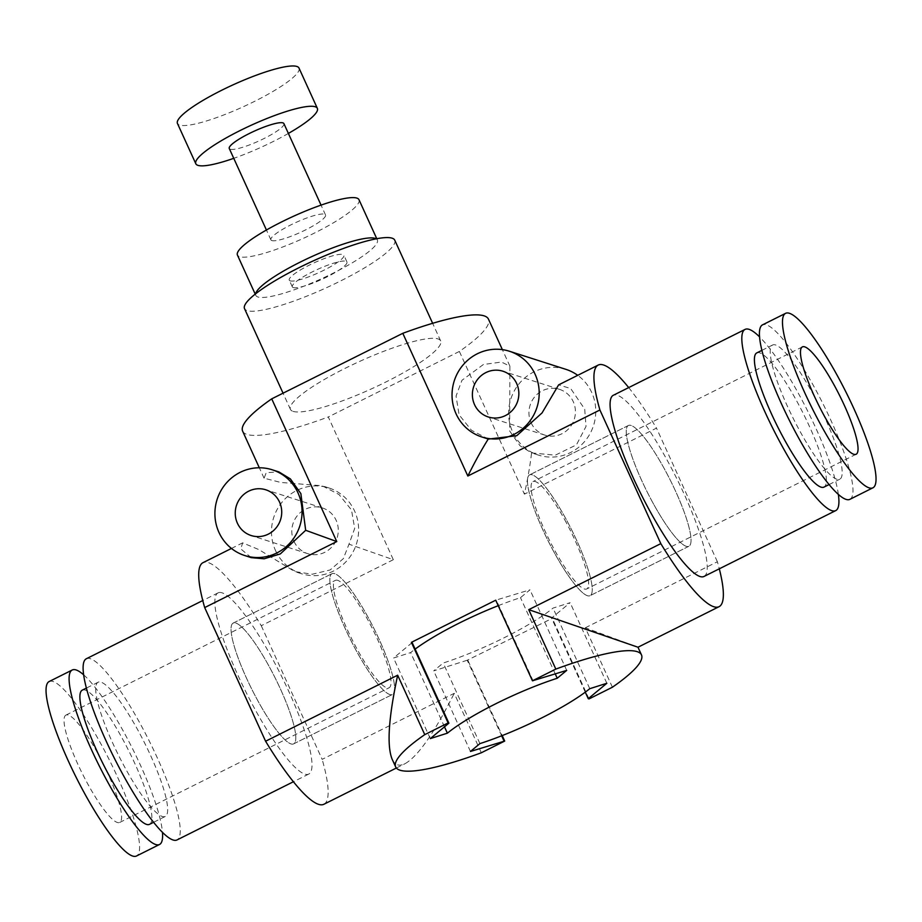 <?xml version="1.0" encoding="UTF-8"?>
<svg xmlns="http://www.w3.org/2000/svg" width="922" height="922" viewBox="0 0 922 922"><rect width="100%" height="100%" fill="white"/><g stroke="black" fill="none" stroke-linecap="round" stroke-linejoin="round"><path stroke-width="0.69" stroke-dasharray="4.61 3.46" d="M293.092 411.373A82.542 14.936 155.5 0 0 379.08 385.315A82.542 14.936 155.5 0 0 440.658 340.91A82.542 14.936 155.5 0 0 359.35 361.551A82.542 14.936 155.5 0 0 290.43 409.38A82.542 14.936 155.5 0 0 293.092 411.373M488.441 439.091L471.43 430.251L459.098 414.819L456.056 396.091L461.957 380.29L483.428 364.49L501.453 362.046L509.889 366.172L509.693 431.023L520.054 445.822L531.568 452.909C530.15 465.057 527.764 478.806 524.411 494.146L459.375 351.443A135.073 24.445 155.5 0 0 488.464 319.127M459.375 351.443L328.29 416.975L393.325 559.689L348.989 544.187L354.682 528.456L351.501 509.935L339.008 494.515L322.101 485.767L280.714 482.437L264.084 478.195L266.239 472.663L278.917 471.926M242.636 431.162A135.073 24.445 155.5 0 0 328.29 416.975M290.972 743.916A67.537 12.966 63.4 0 0 293.622 743.881A67.537 12.966 63.4 0 0 275.021 677.67A67.537 12.966 63.4 0 0 233.22 623.065A67.537 12.966 63.4 0 0 249.078 683.651A67.537 12.966 63.4 0 0 290.972 743.916M393.325 559.689L261.26 625.715A135.073 25.943 63.4 0 0 203.024 562.662M261.26 625.715L322.158 759.359L454.235 693.332L481.319 752.767M323.829 804.295A135.073 25.943 63.4 0 0 322.158 759.359M251.303 557.66L240.792 548.913L242.647 542.851L258.863 549.593L294.74 571.571L312.316 574.233L330.157 569.946L343.353 558.628L348.989 544.187M293.968 541.329A24.018 23.165 -72.2 0 0 307.718 553.661A24.018 23.165 -72.2 0 0 337.106 537.86A24.018 23.165 -72.2 0 0 322.377 507.93A24.018 23.165 -72.2 0 0 297.702 515.237A24.018 23.165 -72.2 0 0 293.968 541.329M275.528 550.549A45.028 43.426 -72.2 0 0 301.31 573.668A45.028 43.426 -72.2 0 0 356.411 544.049A45.028 43.426 -72.2 0 0 328.797 487.911A45.028 43.426 -72.2 0 0 282.524 501.626A45.028 43.426 -72.2 0 0 275.528 550.549M531.107 422.772A24.018 23.165 -72.2 0 0 544.856 435.103A24.018 23.165 -72.2 0 0 574.245 419.303A24.018 23.165 -72.2 0 0 559.516 389.361A24.018 23.165 -72.2 0 0 534.841 396.679A24.018 23.165 -72.2 0 0 531.107 422.772M565.924 369.353A45.028 43.426 -72.2 0 0 519.662 383.068A45.028 43.426 -72.2 0 0 512.667 431.992A45.028 43.426 -72.2 0 0 538.448 455.111A45.028 43.426 -72.2 0 0 590.979 431.853A45.028 43.426 -72.2 0 0 577.725 375.323M531.568 452.909L555.286 455.18L576.446 444.853L586.023 426.402L584.709 409.126L570.672 388.519L558.617 384.877M389.776 694.52A67.537 12.966 -116.6 0 1 347.882 634.255A67.537 12.966 -116.6 0 1 332.024 573.668A67.537 12.966 -116.6 0 1 373.825 628.274A67.537 12.966 -116.6 0 1 392.426 694.485A67.537 12.966 -116.6 0 1 389.776 694.52M587.383 595.716A67.537 12.966 -116.6 0 1 545.49 535.452A67.537 12.966 -116.6 0 1 529.643 474.865A67.537 12.966 -116.6 0 1 571.444 529.47A67.537 12.966 -116.6 0 1 590.045 595.681A67.537 12.966 -116.6 0 1 587.383 595.716M686.198 546.32A67.537 12.966 -116.6 0 1 644.305 486.055A67.537 12.966 -116.6 0 1 628.447 425.468A67.537 12.966 -116.6 0 1 670.248 480.074A67.537 12.966 -116.6 0 1 688.849 546.285A67.537 12.966 -116.6 0 1 686.198 546.32M392.15 759.244C394.87 765.099 399.122 766.597 404.908 763.75C417.781 756.605 434.216 733.128 454.235 693.332M628.689 387.586A135.073 25.943 -116.6 0 1 656.487 428.119L524.411 494.146M612.404 687.224L585.309 627.79L637.978 647.221M585.309 627.79L717.385 561.763A135.073 25.943 -116.6 0 1 719.298 568.816M717.385 561.763L656.487 428.119M412.157 642.599L393.567 658.008L410.647 652.592A90.045 16.296 -24.5 0 1 415.131 649.123M498.214 605.685A90.045 16.296 -24.5 0 1 520.492 597.663L529.977 589.815L495.725 600.199M533.204 681.035L496.474 600.441M566.707 670.398L529.977 589.815M555.298 674.017L520.492 597.663M444.485 726.836L410.647 652.592M430.297 738.603L393.567 658.008M467.224 660.244L433.72 670.87L443.194 663.022A90.045 16.296 155.5 0 0 553.039 608.094L570.13 602.677L551.54 618.086L552.29 618.328L467.224 660.244L501.66 735.802M467.973 660.486L502.202 735.595M589.02 698.922L552.29 618.328M470.451 751.465L433.72 670.87M479.924 743.605L443.194 663.022M589.769 688.688L553.039 608.094M606.849 683.271L570.13 602.677M585.286 692.157L551.54 618.086M299.005 68.067A66.787 12.09 -24.5 0 1 249.182 103.99A66.787 12.09 -24.5 0 1 179.606 125.081A66.787 12.09 -24.5 0 1 177.45 123.467M288.379 133.436A66.787 12.09 -24.5 0 1 233.75 158.33M283.907 123.617A30.011 5.428 -24.5 0 1 261.514 139.764A30.011 5.428 -24.5 0 1 230.246 149.237A30.011 5.428 -24.5 0 1 229.278 148.511M271.863 240.573A30.011 5.428 -24.5 0 1 270.895 239.847A30.011 5.428 -24.5 0 1 295.962 222.456A30.011 5.428 -24.5 0 1 325.524 214.953A30.011 5.428 -24.5 0 1 303.131 231.099A30.011 5.428 -24.5 0 1 271.863 240.573M358.992 199.705A66.787 12.09 -24.5 0 1 309.17 235.629A66.787 12.09 -24.5 0 1 239.593 256.708A66.787 12.09 -24.5 0 1 237.438 255.094M376.222 238.821A66.787 12.09 -24.5 0 1 377.352 239.997A66.787 12.09 -24.5 0 1 327.529 275.92A66.787 12.09 -24.5 0 1 257.953 296.999A66.787 12.09 -24.5 0 1 255.809 295.386A66.787 12.09 -24.5 0 1 255.659 293.772M290.234 280.864A30.011 5.428 -24.5 0 1 289.266 280.138A30.011 5.428 -24.5 0 1 314.321 262.747A30.011 5.428 -24.5 0 1 343.894 255.244A30.011 5.428 -24.5 0 1 321.501 271.391A30.011 5.428 -24.5 0 1 290.234 280.864M293.288 287.583A30.011 5.428 -24.5 0 1 292.32 286.857A30.011 5.428 -24.5 0 1 317.387 269.466A30.011 5.428 -24.5 0 1 346.949 261.963A30.011 5.428 -24.5 0 1 324.556 278.11A30.011 5.428 -24.5 0 1 293.288 287.583M394.754 240.181A82.542 14.936 -24.5 0 1 333.176 284.575A82.542 14.936 -24.5 0 1 247.177 310.633A82.542 14.936 -24.5 0 1 244.526 308.64M651.428 500.15A67.537 12.966 63.4 0 0 688.849 546.285A67.537 12.966 63.4 0 0 670.248 480.074A67.537 12.966 63.4 0 0 628.447 425.468A67.537 12.966 63.4 0 0 651.428 500.15M703.947 576.492A101.305 19.454 63.4 0 0 669.476 464.469A101.305 19.454 63.4 0 0 613.349 395.261M756.835 352.884A75.039 14.406 -116.6 0 1 798.417 404.159A75.039 14.406 -116.6 0 1 823.945 487.127M838.375 494.48A101.305 19.454 63.4 0 0 801.218 398.604A101.305 19.454 63.4 0 0 759.613 336.933M849.83 499.367A97.559 18.74 63.4 0 0 816.627 391.493A97.559 18.74 63.4 0 0 762.575 324.844M814.218 396.253A75.039 14.406 63.4 0 0 772.648 344.989A75.039 14.406 63.4 0 0 793.312 418.553A75.039 14.406 63.4 0 0 839.758 479.221A75.039 14.406 63.4 0 0 814.218 396.253M566.258 522.59A60.034 11.525 63.4 0 0 532.997 481.584A60.034 11.525 63.4 0 0 549.535 540.43A60.034 11.525 63.4 0 0 586.692 588.974A60.034 11.525 63.4 0 0 566.258 522.59M552.624 549.547A67.537 12.966 63.4 0 0 590.045 595.681A67.537 12.966 63.4 0 0 571.444 529.47A67.537 12.966 63.4 0 0 529.643 474.865A67.537 12.966 63.4 0 0 552.624 549.547M292.827 744.135A67.537 12.966 -116.6 0 1 250.876 687.363A67.537 12.966 -116.6 0 1 233.22 623.065A67.537 12.966 -116.6 0 1 275.021 677.67A67.537 12.966 -116.6 0 1 293.622 743.881A67.537 12.966 -116.6 0 1 292.827 744.135M219.309 592.489A101.305 19.454 -116.6 0 1 282.247 677.647A101.305 19.454 -116.6 0 1 308.732 774.088A101.305 19.454 -116.6 0 1 246.024 692.18A101.305 19.454 -116.6 0 1 218.122 592.858A101.305 19.454 -116.6 0 1 219.309 592.489M99 681.946A75.039 14.406 63.4 0 0 98.124 682.222A75.039 14.406 63.4 0 0 118.788 755.786A75.039 14.406 63.4 0 0 165.234 816.466A75.039 14.406 63.4 0 0 145.63 745.022A75.039 14.406 63.4 0 0 99 681.946M86.38 658.734A101.305 19.454 -116.6 0 1 87.567 658.366A101.305 19.454 -116.6 0 1 150.505 743.512A101.305 19.454 -116.6 0 1 176.989 839.954M66.672 714.861A60.034 11.525 63.4 0 0 65.969 715.08A60.034 11.525 63.4 0 0 82.507 773.927A60.034 11.525 63.4 0 0 119.664 822.47A60.034 11.525 63.4 0 0 103.967 765.318A60.034 11.525 63.4 0 0 66.672 714.861M49.189 681.519A97.559 18.74 -116.6 0 1 50.341 681.162A97.559 18.74 -116.6 0 1 110.94 763.151A97.559 18.74 -116.6 0 1 136.444 856.031M83.695 674.869A97.559 18.74 -116.6 0 1 132.63 748.871A97.559 18.74 -116.6 0 1 162.468 832.416M82.312 690.129A75.039 14.406 -116.6 0 1 83.199 689.852A75.039 14.406 -116.6 0 1 129.818 752.928A75.039 14.406 -116.6 0 1 149.433 824.372M336.092 580.157A60.034 11.525 -116.6 0 1 373.387 630.613A60.034 11.525 -116.6 0 1 389.072 687.777A60.034 11.525 -116.6 0 1 351.916 639.234A60.034 11.525 -116.6 0 1 335.377 580.376A60.034 11.525 -116.6 0 1 336.092 580.157M391.643 694.727A67.537 12.966 -116.6 0 1 349.68 637.966A67.537 12.966 -116.6 0 1 332.024 573.668A67.537 12.966 -116.6 0 1 373.825 628.274A67.537 12.966 -116.6 0 1 392.426 694.485A67.537 12.966 -116.6 0 1 391.643 694.727M231.457 548.44L242.647 542.839M509.901 366.172L502.363 349.634M328.797 487.911L322.101 485.767M301.31 573.668L294.74 571.559M322.377 507.93L265.813 489.801M307.718 553.661L251.153 535.532M538.448 455.111L531.879 453.002M559.516 389.361L502.951 371.232M544.856 435.103L488.291 416.975M293.622 743.881L392.426 694.485L293.622 743.881M233.22 623.065L332.024 573.668L233.22 623.065M628.447 425.468L529.643 474.865L628.447 425.468M688.849 546.285L590.045 595.681L688.849 546.285M396.356 768.026L404.908 763.75M264.072 478.195L259.324 467.788M325.524 214.953L321.052 205.122M270.895 239.847L266.423 230.016M377.352 239.997L376.775 238.717M255.809 295.386L255.221 294.118M346.949 261.963L343.894 255.244M292.32 286.857L289.266 280.138M440.658 340.91L432.637 323.311M290.43 409.38L283.054 393.187M829.051 484.58L839.758 479.221M761.941 350.337L772.648 344.989M802.405 346.879L532.997 481.584M856.1 454.269L586.692 588.974M218.122 592.858L202.771 600.533M308.732 774.088L293.38 781.764M98.124 682.222L86.438 688.066M165.234 816.466L153.548 822.309M119.664 822.47L389.072 687.777M65.969 715.08L335.377 580.376"/><path stroke-width="1.38" d="M424.754 734.638L448.127 722.94L448.887 723.182L430.297 738.603L447.377 733.174A90.045 16.296 -24.5 0 1 557.222 678.258L566.707 670.398L532.443 680.793L555.828 669.095A135.073 24.445 -24.5 0 1 641.493 654.92A135.073 24.445 -24.5 0 1 612.404 687.224L589.02 698.922L588.259 698.68L606.849 683.271L589.769 688.688A90.045 16.296 -24.5 0 1 479.924 743.605L470.451 751.465L504.703 741.069L481.319 752.767A135.073 24.445 -24.5 0 1 395.665 766.943A135.073 24.445 -24.5 0 1 424.754 734.638L397.659 675.204L265.594 741.23L204.684 607.586L336.761 541.56L271.725 398.846L402.799 333.315L467.834 476.017C474.888 461.864 481.687 449.544 488.245 439.033M502.363 349.634L488.464 319.127A135.073 24.445 155.5 0 0 402.799 333.315M271.725 398.846A135.073 24.445 155.5 0 0 242.636 431.162L259.324 467.788M231.457 548.44L203.024 562.662A135.073 25.943 63.4 0 0 204.684 607.586M265.594 741.23A135.073 25.943 63.4 0 0 323.829 804.295L396.356 768.026M272.221 469.782A45.028 43.426 107.8 0 1 299.834 525.92A45.028 43.426 107.8 0 1 244.745 555.54A45.028 43.426 107.8 0 1 218.963 532.42A45.028 43.426 107.8 0 1 225.959 483.497A45.028 43.426 107.8 0 1 272.221 469.782L278.917 471.926L290.395 478.921L300.86 493.604L305.678 530.3L336.761 541.56M305.678 530.3L280.334 553.915L264.176 558.79L251.303 557.66L244.745 555.54M237.403 523.2A24.018 23.165 107.8 0 1 241.138 497.108A24.018 23.165 107.8 0 1 265.813 489.801A24.018 23.165 107.8 0 1 280.542 519.731A24.018 23.165 107.8 0 1 251.153 535.532A24.018 23.165 107.8 0 1 237.403 523.2M474.542 404.643A24.018 23.165 107.8 0 1 478.276 378.55A24.018 23.165 107.8 0 1 502.951 371.232A24.018 23.165 107.8 0 1 517.668 401.174A24.018 23.165 107.8 0 1 488.291 416.975A24.018 23.165 107.8 0 1 474.542 404.643M456.09 413.863A45.028 43.426 107.8 0 1 463.098 364.939A45.028 43.426 107.8 0 1 509.359 351.224A45.028 43.426 107.8 0 1 536.973 407.363A45.028 43.426 107.8 0 1 481.872 436.982A45.028 43.426 107.8 0 1 456.09 413.863M577.725 375.323A45.028 43.426 -72.2 0 0 565.924 369.353L509.359 351.224M467.834 476.017L599.911 409.99A135.073 25.943 -116.6 0 1 598.24 365.054L558.617 384.877L542.055 412.918L516.758 435.703L488.441 439.091L481.872 436.982M397.659 675.204C388.542 717.812 386.71 745.829 392.15 759.244L395.665 766.943M598.24 365.054A135.073 25.943 -116.6 0 1 628.689 387.586M719.298 568.816A135.073 25.943 -116.6 0 1 719.056 606.688A135.073 25.943 -116.6 0 1 660.82 543.634L528.744 609.661L555.828 669.095M641.493 654.92L637.978 647.221L528.744 609.661M599.911 409.99L660.82 543.634M415.131 649.123A90.045 16.296 -24.5 0 1 498.214 605.685M448.127 722.94L411.408 642.357L495.725 600.199L532.443 680.793M411.408 642.357L412.157 642.599L448.887 723.182M557.222 678.258L555.298 674.017M447.377 733.174L444.485 726.836M502.202 735.595L504.703 741.069M503.954 740.827L501.66 735.802M588.259 698.68L585.286 692.157M233.75 158.33A66.787 12.09 -24.5 0 1 197.965 165.372A66.787 12.09 -24.5 0 1 195.821 163.759L177.45 123.467A66.787 12.09 -24.5 0 1 233.22 84.766A66.787 12.09 -24.5 0 1 299.005 68.067L317.364 108.37A66.787 12.09 -24.5 0 1 288.379 133.436M195.821 163.759A66.787 12.09 -24.5 0 1 251.579 125.069A66.787 12.09 -24.5 0 1 317.364 108.37M266.423 230.016L229.278 148.511A30.011 5.428 -24.5 0 1 254.334 131.12A30.011 5.428 -24.5 0 1 283.907 123.617L321.052 205.122M255.221 294.118L237.438 255.094A66.787 12.09 -24.5 0 1 293.208 216.393A66.787 12.09 -24.5 0 1 358.992 199.705L376.775 238.717M255.659 293.772A66.787 12.09 -24.5 0 1 311.567 256.696A66.787 12.09 -24.5 0 1 376.222 238.821M283.054 393.187L244.526 308.64A82.542 14.936 -24.5 0 1 313.445 260.811A82.542 14.936 -24.5 0 1 394.754 240.181L432.637 323.311M759.613 336.933A101.305 19.454 63.4 0 0 745.091 329.396L613.349 395.261A101.305 19.454 63.4 0 0 641.251 494.572A101.305 19.454 63.4 0 0 703.947 576.492L835.689 510.627A101.305 19.454 63.4 0 0 838.375 494.48M829.051 484.58L823.945 487.127A75.039 14.406 -116.6 0 1 777.5 426.448A75.039 14.406 -116.6 0 1 756.835 352.884L761.941 350.337M745.091 329.396A101.305 19.454 63.4 0 0 772.993 428.707A101.305 19.454 63.4 0 0 835.689 510.627M835.678 387.897A60.034 11.525 -116.6 0 1 856.1 454.269A60.034 11.525 -116.6 0 1 818.943 405.738A60.034 11.525 -116.6 0 1 802.405 346.879A60.034 11.525 -116.6 0 1 835.678 387.897M839.688 379.968A97.559 18.74 63.4 0 0 785.625 313.319A97.559 18.74 63.4 0 0 812.501 408.953A97.559 18.74 63.4 0 0 872.88 487.83A97.559 18.74 63.4 0 0 839.688 379.968M785.625 313.319L762.575 324.844A97.559 18.74 63.4 0 0 789.439 420.478A97.559 18.74 63.4 0 0 849.83 499.367L872.88 487.83M293.38 781.764L176.989 839.954A101.305 19.454 -116.6 0 1 114.282 758.045A101.305 19.454 -116.6 0 1 86.38 658.734L202.771 600.533M162.468 832.416A97.559 18.74 -116.6 0 1 159.494 844.506L136.444 856.031A97.559 18.74 -116.6 0 1 76.065 777.154A97.559 18.74 -116.6 0 1 49.189 681.519L72.25 669.994A97.559 18.74 -116.6 0 1 73.391 669.637A97.559 18.74 -116.6 0 1 83.695 674.869M159.494 844.506A97.559 18.74 -116.6 0 1 99.115 765.629A97.559 18.74 -116.6 0 1 72.25 669.994M153.548 822.309L149.433 824.372A75.039 14.406 -116.6 0 1 102.987 763.693A75.039 14.406 -116.6 0 1 82.312 690.129L86.438 688.066M637.978 647.232L719.056 606.688"/></g></svg>
